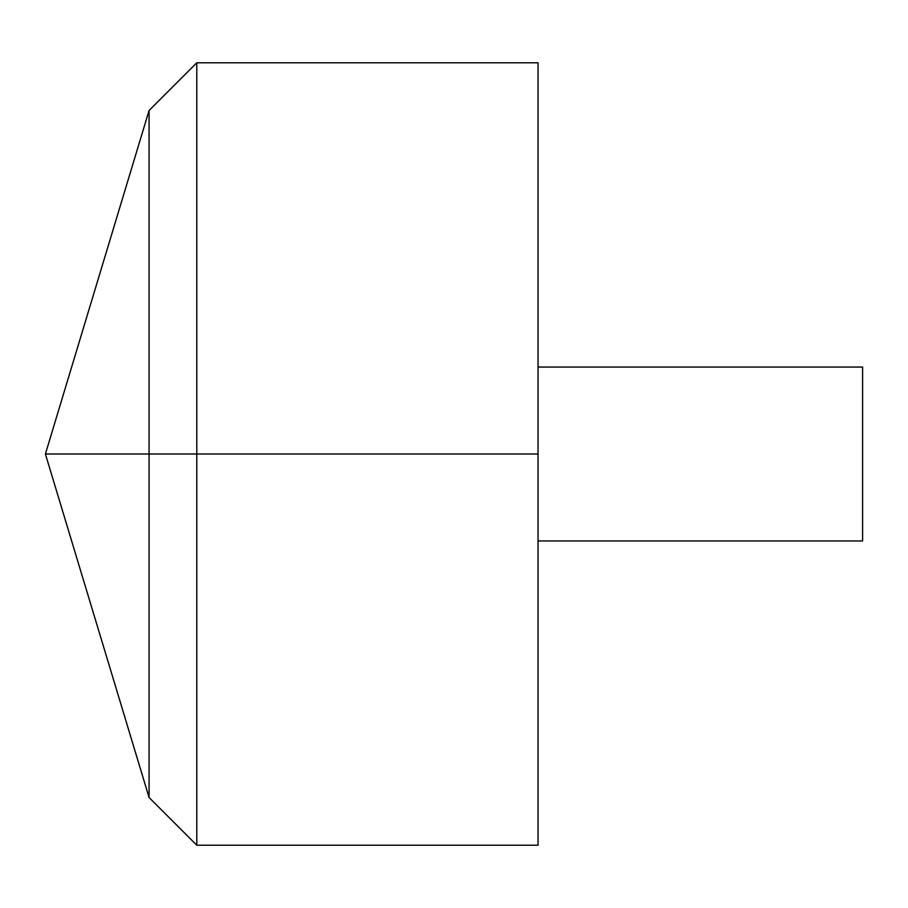 <?xml version="1.0" encoding="UTF-8"?>
<svg xmlns="http://www.w3.org/2000/svg" width="908" height="908" viewBox="0 0 908 908"><rect width="100%" height="100%" fill="white"/><g stroke="black" fill="none" stroke-linecap="round" stroke-linejoin="round"><path stroke-width="0.68" stroke-dasharray="4.54 3.41" d="M538.035 845.212L538.035 62.788M196.786 845.212L196.786 62.788M538.035 454L538.035 367.059L538.035 540.941L538.035 454L149.071 454M862.6 540.941L862.6 367.059"/><path stroke-width="1.36" d="M538.035 62.788L538.035 845.212L196.786 845.212L196.786 62.788L538.035 62.788M196.786 845.212L149.071 797.508L45.4 454L149.071 110.492L149.071 797.508L149.071 110.492L196.786 62.788M538.035 367.059L862.6 367.059L862.6 540.941L538.035 540.941M538.035 454L45.4 454L538.035 454"/></g></svg>
